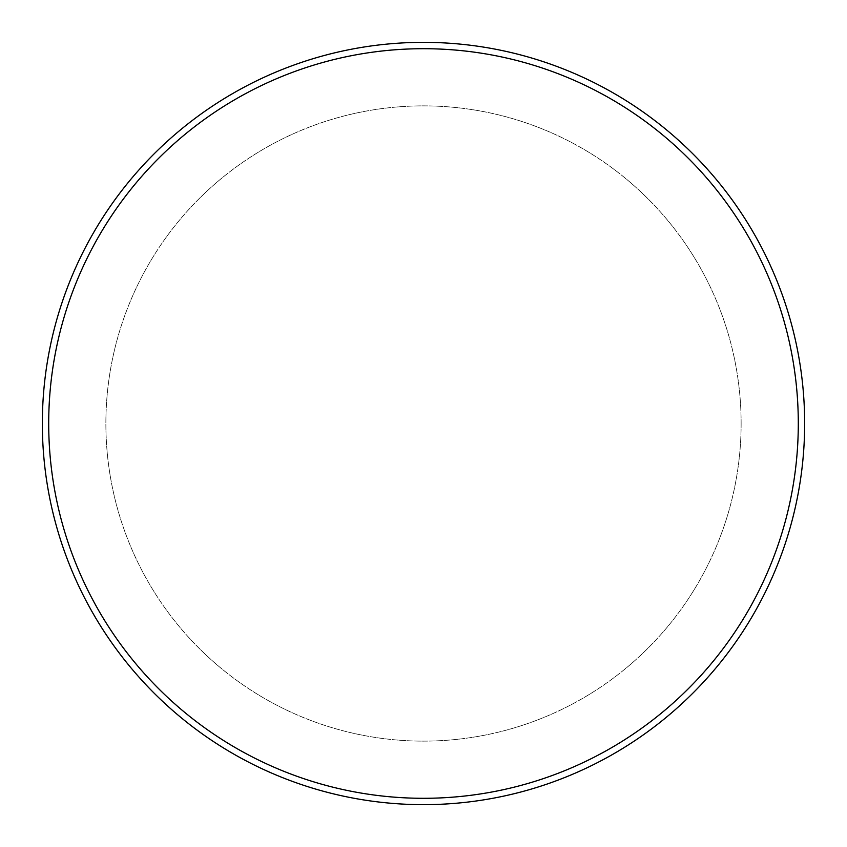 <?xml version="1.0" encoding="UTF-8"?>
<svg xmlns="http://www.w3.org/2000/svg" width="847" height="847" viewBox="0 0 847 847"><rect width="100%" height="100%" fill="white"/><g stroke="black" fill="none" stroke-linecap="round" stroke-linejoin="round"><path stroke-width="0.64" stroke-dasharray="4.24 3.18" d="M741.125 423.5A317.625 317.625 0 0 1 423.5 741.125A317.625 317.625 0 0 1 105.875 423.5A317.625 317.625 0 0 1 423.5 105.875A317.625 317.625 0 0 1 741.125 423.5A317.625 317.625 0 0 1 423.5 741.125A317.625 317.625 0 0 1 105.875 423.5A317.625 317.625 0 0 1 423.5 105.875A317.625 317.625 0 0 1 741.125 423.5M804.65 423.5A381.15 381.15 0 0 1 423.5 804.65A381.15 381.15 0 0 1 42.35 423.5A381.15 381.15 0 0 1 423.5 42.35A381.15 381.15 0 0 1 804.65 423.5A381.15 381.15 0 0 1 423.5 804.65A381.15 381.15 0 0 1 42.35 423.5A381.15 381.15 0 0 1 423.5 42.35A381.15 381.15 0 0 1 804.65 423.5A381.15 381.15 0 0 1 423.5 804.65A381.15 381.15 0 0 1 42.35 423.5A381.15 381.15 0 0 1 423.5 42.35A381.15 381.15 0 0 1 804.65 423.5M48.703 423.5A374.798 374.798 0 0 1 423.5 48.703A374.798 374.798 0 0 1 798.298 423.5A374.798 374.798 0 0 1 423.5 798.298A374.798 374.798 0 0 1 48.703 423.5"/><path stroke-width="1.27" d="M42.35 423.5A381.15 381.15 0 0 0 423.5 804.65A381.15 381.15 0 0 0 804.65 423.5A381.15 381.15 0 0 0 423.5 42.35A381.15 381.15 0 0 0 42.35 423.5A381.15 381.15 0 0 0 423.5 804.65A381.15 381.15 0 0 0 804.65 423.5M48.703 423.5A374.798 374.798 0 0 0 423.5 798.298A374.798 374.798 0 0 0 798.298 423.5A374.798 374.798 0 0 0 423.5 48.703A374.798 374.798 0 0 0 48.703 423.5"/></g></svg>
